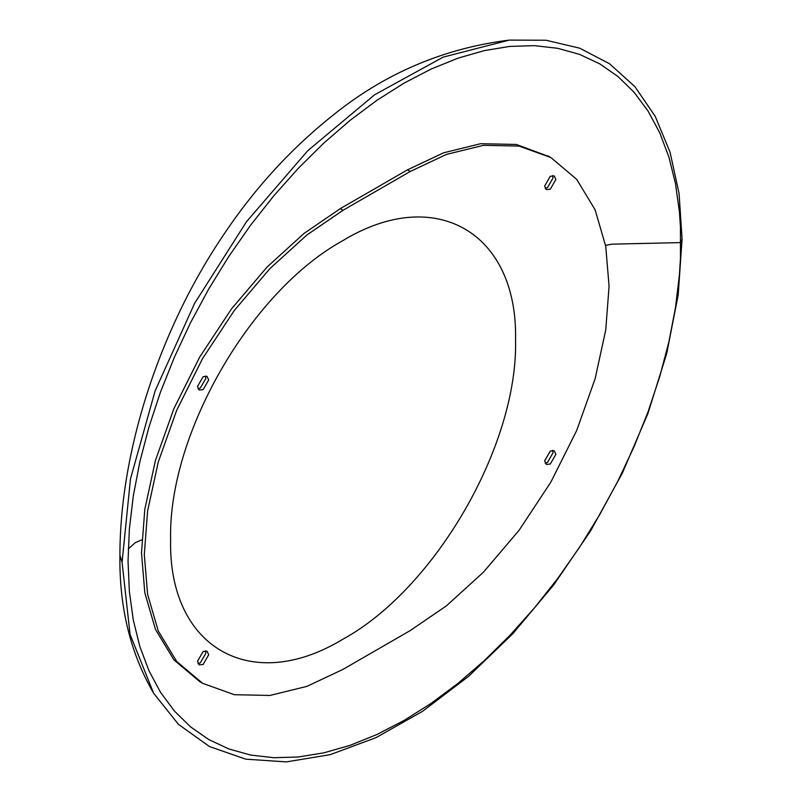<?xml version="1.0" encoding="UTF-8"?>
<svg xmlns="http://www.w3.org/2000/svg" width="802" height="802" viewBox="0 0 802 802"><rect width="100%" height="100%" fill="white"/><g stroke="black" fill="none" stroke-linecap="round" stroke-linejoin="round"><path stroke-width="1.2" d="M170.615 539.355C168.139 434.473 250.545 291.357 342.675 240.74C434.995 184.48 517.952 232.219 515.566 340.218C517.962 445.461 435.005 588.989 342.654 639.354C250.545 695.113 168.099 647.154 170.615 539.355M141.824 539.806L135.187 542.723L128.24 548.939M128.039 561.099L129.363 591.555L133.322 620.167L139.879 646.653L148.971 670.783L160.53 692.327L174.435 711.073L190.545 726.863L208.731 739.524L228.791 748.938L250.545 755.033L273.793 757.72L298.294 756.988L323.808 752.847L350.113 745.329L376.94 734.502L404.038 720.467L431.135 703.364L457.972 683.364L484.298 660.637L509.861 635.425L534.413 607.946L557.701 578.493L579.515 547.325L599.645 514.744L617.901 481.08L634.091 446.634L648.066 411.767L659.685 376.79L668.848 342.053L675.454 307.888L679.444 274.635L680.447 258.445L680.447 227.136L679.444 212.099L675.454 183.427L668.848 156.871L659.685 132.671L648.056 111.067L634.081 92.27L617.891 76.461L599.645 63.779L579.515 54.366L557.691 48.3L534.403 45.644L509.851 46.406L484.298 50.606L457.962 58.175L431.125 69.052L404.028 83.137L376.93 100.29L350.103 120.34L323.797 143.097L298.284 168.34L273.783 195.828L250.535 225.292L228.781 256.47L208.72 289.031L190.535 322.695L174.425 357.121L160.52 391.988L148.971 426.955L139.879 461.681L133.322 495.837L129.363 529.089L128.039 561.099M605.57 245.362L612.016 244.159L680.778 242.595L682.081 239.016L679.053 193.332L670.031 152.139L655.204 116.32L634.903 86.656L609.57 63.779L579.736 48.2L546.072 40.25L509.28 40.1L443.205 57.122L374.674 94.736L307.778 150.686L246.545 221.633L194.625 303.306L155.147 390.815L130.475 478.914L122.074 562.332L130.074 634.422L153.603 693.169L178.415 724.316L209.402 746.512L245.723 759.163L286.354 761.9L330.183 754.662L375.998 737.639L422.544 711.314L468.508 676.407L512.648 633.881L553.731 584.909L590.623 530.854L622.312 473.19L647.906 413.531L666.713 353.522L678.211 294.805L682.081 239.016M509.28 40.1C443.215 48.371 384.148 73.654 332.098 115.959C290.494 149.122 254.154 188.981 223.086 235.557C158.144 331.767 119.929 453.341 119.919 555.184L122.074 562.332M410.283 630.532L343.086 669.329L306.915 686.382L269.913 695.454L234.314 694.712L202.525 683.254L176.711 661.46L158.265 630.994L147.618 594.412L144.3 554.563L147.618 510.874L158.265 462.012L176.711 410.243L202.525 358.634L234.314 310.464L269.913 268.61L306.915 234.966L343.086 210.254L410.283 171.458L446.453 154.405L483.456 145.332L519.064 146.074L550.844 157.533L576.668 179.327L595.114 209.793L605.751 246.374L609.069 286.224L605.751 329.913L595.114 378.775L576.668 430.544L550.844 482.152L519.064 530.312L483.456 572.177L446.453 605.821L410.283 630.532M555.876 454.343L550.272 464.047L546.312 464.438L544.668 460.809L550.272 451.115L554.232 450.724L555.876 454.343M555.876 179.538L550.272 189.232L546.312 189.623L544.668 186.004L550.272 176.3L554.232 175.909L555.876 179.538M208.7 379.968L203.096 389.672L199.137 390.063L197.503 386.434L203.096 376.739L207.056 376.349L208.7 379.968M208.7 654.783L203.096 664.487L199.137 664.878L197.503 661.249L203.096 651.555L207.056 651.164L208.7 654.783M202.525 683.254L199.728 681.64L173.904 659.846L155.458 629.38L144.821 592.798L141.503 552.939L144.821 509.26L155.458 460.388L173.904 408.629L199.728 357.02L231.507 308.85L267.116 266.996L304.118 233.352L340.289 208.63L407.486 169.844L443.656 152.791L480.659 143.708L516.257 144.45L549.44 156.741M545.17 463.185L547.475 462.433L553.069 452.729L552.578 450.353M545.17 188.38L547.475 187.618L553.069 177.924L552.578 175.548M197.994 388.81L200.299 388.058L205.903 378.354L205.402 375.978M197.994 663.625L200.299 662.863L205.903 653.169L205.402 650.793M340.289 208.63L343.086 210.254M407.486 169.844L410.283 171.458M119.919 555.184C119.177 607.234 130.405 653.229 153.603 693.169M548.047 155.919L550.844 157.533"/></g></svg>
